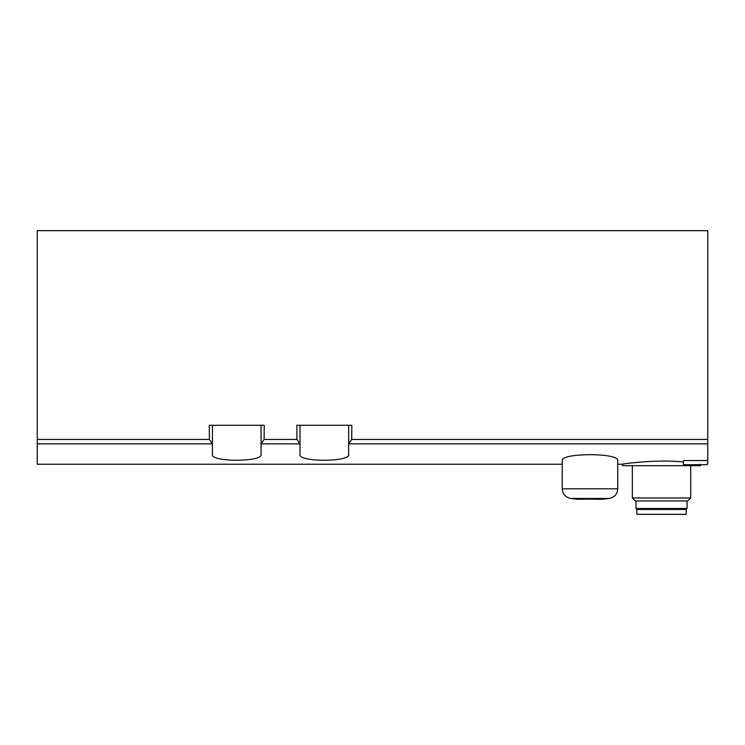 <?xml version="1.0" encoding="UTF-8"?>
<svg xmlns="http://www.w3.org/2000/svg" width="745" height="745" viewBox="0 0 745 745"><rect width="100%" height="100%" fill="white"/><g stroke="black" fill="none" stroke-linecap="round" stroke-linejoin="round"><path stroke-width="1.12" d="M593.644 499.234L602.146 499.234A145.973 145.973 0 0 0 609.289 498.461L570.707 498.461A145.973 145.973 0 0 0 577.85 499.234L570.707 498.461C565.492 497.343 562.68 494.131 562.261 488.813L617.735 488.813L617.735 460.68C619.728 452.709 560.333 452.681 562.261 460.68L562.261 488.813L562.261 464.219L37.25 464.219L37.25 230.661L707.75 230.661L707.75 460.54L683.426 460.54L683.426 464.703L706.53 464.703L707.75 463.492L707.75 464.219L707.024 464.219M348.66 443.908L351.705 439.438L351.826 425.293L296.836 425.293L296.957 439.438L300.002 443.908L300.002 454.487C298.056 462.151 350.55 462.161 348.66 454.487L348.66 425.293M261.076 443.908L264.121 439.438L264.242 425.293L209.252 425.293L209.373 439.438L212.418 443.908L212.418 454.487C210.472 462.151 262.976 462.161 261.076 454.487L261.076 425.293M683.426 462.086C659.437 458.957 621.125 463.921 622.596 464.219L617.735 464.219M570.707 498.461A145.973 145.973 0 0 0 577.85 499.234L586.352 499.234M593.644 499.075A145.359 145.359 0 0 1 586.352 499.075M707.75 463.492L707.75 460.54M300.002 443.908L300.002 425.293M212.418 443.908L212.418 425.293M700.449 464.219L700.449 465.681L622.596 465.681L622.596 464.219M690.717 465.681L690.717 497.967L632.328 497.967L632.328 465.681M690.717 497.967L687.737 500.957L635.317 500.957L632.328 497.967M687.067 500.957L687.067 508.5L635.979 508.5L635.979 500.957M684.394 508.5L684.394 509.468M686.341 509.468L636.714 509.468L636.966 514.339L686.089 514.339L686.341 509.468M707.75 443.852L348.781 443.852M299.872 443.852L261.197 443.852M212.288 443.852L37.25 443.852M209.373 439.438L37.25 439.438M296.957 439.438L264.121 439.438M707.75 439.438L351.705 439.438M602.146 499.234A145.973 145.973 0 0 0 609.289 498.461C614.504 497.343 617.316 494.131 617.735 488.813C617.316 494.131 614.504 497.343 609.289 498.461M638.661 508.5L638.661 509.468"/></g></svg>
